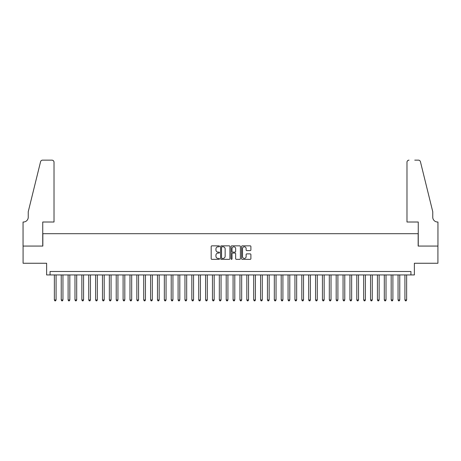 <?xml version="1.0" encoding="UTF-8"?>
<svg xmlns="http://www.w3.org/2000/svg" width="461" height="461" viewBox="0 0 461 461"><rect width="100%" height="100%" fill="white"/><g stroke="black" fill="none" stroke-linecap="round" stroke-linejoin="round"><path stroke-width="0.69" d="M219.505 246.324A0.473 0.473 0 0 0 219.033 245.851L211.864 245.851A0.674 0.674 0 0 0 211.184 246.526L211.184 258.673A0.674 0.674 0 0 0 211.864 259.347L219.033 259.347A0.473 0.473 0 0 0 219.505 258.875A0.473 0.473 0 0 0 219.033 258.402L218.105 258.402A2.161 2.161 0 0 1 215.944 256.241L215.944 255.233A2.161 2.161 0 0 1 218.105 253.072L219.033 253.072A0.473 0.473 0 0 0 219.505 252.599A0.473 0.473 0 0 0 219.033 252.127L218.105 252.127A2.161 2.161 0 0 1 215.944 249.966L215.944 248.957A2.161 2.161 0 0 1 218.105 246.796L219.033 246.796A0.473 0.473 0 0 0 219.505 246.324M250.219 250.611A0.674 0.674 0 0 0 250.893 249.937L250.893 246.526A0.674 0.674 0 0 0 250.219 245.851L242.256 245.851A0.674 0.674 0 0 0 241.581 246.526L241.581 258.673A0.674 0.674 0 0 0 242.256 259.347L250.219 259.347A0.674 0.674 0 0 0 250.893 258.673L250.893 254.558A0.674 0.674 0 0 0 250.219 253.878L246.814 253.878A0.674 0.674 0 0 0 246.134 254.558L246.134 256.598A1.804 1.804 0 0 1 244.33 258.402A1.804 1.804 0 0 1 242.526 256.598L242.526 248.6A1.804 1.804 0 0 1 244.33 246.796A1.804 1.804 0 0 1 246.134 248.6L246.134 249.937A0.674 0.674 0 0 0 246.814 250.611L250.219 250.611M410.935 274.94L414.376 274.94L414.376 263.254L437.915 263.254L437.915 246.07L418.156 246.07L418.156 233.698L42.844 233.698L42.844 246.07L23.085 246.07L23.085 263.254L46.624 263.254L46.624 274.94L410.935 274.94L410.935 271.5L50.065 271.5L50.065 274.94M229.912 246.526A0.674 0.674 0 0 0 229.232 245.851L221.274 245.851A0.674 0.674 0 0 0 220.6 246.526L220.6 258.673A0.674 0.674 0 0 0 221.274 259.347L229.232 259.347A0.674 0.674 0 0 0 229.912 258.673L229.912 246.526M231.768 245.851L239.726 245.851A0.674 0.674 0 0 1 240.4 246.526L240.4 258.673A0.674 0.674 0 0 1 239.726 259.347L236.32 259.347A0.674 0.674 0 0 1 235.646 258.673L235.646 253.746A0.674 0.674 0 0 0 234.972 253.072L232.707 253.072A0.674 0.674 0 0 0 232.033 253.746L232.033 258.875A0.473 0.473 0 0 1 231.56 259.347A0.473 0.473 0 0 1 231.088 258.875L231.088 246.526A0.674 0.674 0 0 1 231.768 245.851M222.018 246.796A0.473 0.473 0 0 0 221.545 247.269L221.545 257.93A0.473 0.473 0 0 0 222.018 258.402L222.991 258.402A2.161 2.161 0 0 0 225.152 256.241L225.152 248.957A2.161 2.161 0 0 0 222.991 246.796L222.018 246.796M235.646 248.635A1.804 1.804 0 0 0 233.842 246.831A1.804 1.804 0 0 0 232.033 248.635L232.033 251.452A0.674 0.674 0 0 0 232.707 252.127L234.972 252.127A0.674 0.674 0 0 0 235.646 251.452L235.646 248.635M54.358 274.94L54.358 299.961L56.081 299.961L56.081 274.94M56.081 299.961L55.562 300.854L54.876 300.854L54.358 299.961M54.018 222.012L54.018 162.209A2.063 2.063 0 0 0 51.955 160.146L42.573 160.146A2.063 2.063 0 0 0 40.568 161.713L28.242 211.703L28.242 217.2A4.812 4.812 0 0 1 23.43 222.012L23.05 222.012L23.05 246.07L42.74 246.07L42.74 222.012L54.018 222.012L54.018 162.209C53.885 160.964 53.199 160.278 51.955 160.146L46.25 160.146M40.568 161.713C41.092 160.584 41.092 160.584 40.568 161.713C41.092 160.584 41.092 160.584 40.568 161.713M28.242 217.2A4.812 4.812 0 0 1 23.43 222.012M406.982 222.012L406.982 162.209L406.982 222.012L418.26 222.012L418.26 246.07L437.95 246.07L437.95 222.012L437.57 222.012A4.812 4.812 0 0 1 432.758 217.2A4.812 4.812 0 0 0 437.57 222.012M428.978 196.374L420.432 161.713L432.758 211.703L432.758 217.2M414.75 160.146L418.427 160.146A2.063 2.063 0 0 1 420.432 161.713C419.908 160.584 419.908 160.584 420.432 161.713C419.908 160.584 419.908 160.584 420.432 161.713M409.045 160.146A2.063 2.063 0 0 0 406.982 162.209C407.115 160.964 407.801 160.278 409.045 160.146M61.232 274.94L61.232 299.961L62.95 299.961L62.95 274.94M62.95 299.961L62.437 300.854L61.751 300.854L61.232 299.961M68.107 274.94L68.107 299.961L69.824 299.961L69.824 274.94M69.824 299.961L69.311 300.854L68.626 300.854L68.107 299.961M74.982 274.94L74.982 299.961L76.699 299.961L76.699 274.94M76.699 299.961L76.186 300.854L75.495 300.854L74.982 299.961M81.856 274.94L81.856 299.961L83.574 299.961L83.574 274.94M83.574 299.961L83.061 300.854L82.369 300.854L81.856 299.961M88.731 274.94L88.731 299.961L90.448 299.961L90.448 274.94M90.448 299.961L89.93 300.854L89.244 300.854L88.731 299.961M95.6 274.94L95.6 299.961L97.323 299.961L97.323 274.94M97.323 299.961L96.804 300.854L96.119 300.854L95.6 299.961M102.475 274.94L102.475 299.961L104.198 299.961L104.198 274.94M104.198 299.961L103.679 300.854L102.993 300.854L102.475 299.961M109.349 274.94L109.349 299.961L111.066 299.961L111.066 274.94M111.066 299.961L110.554 300.854L109.868 300.854L109.349 299.961M116.224 274.94L116.224 299.961L117.941 299.961L117.941 274.94M117.941 299.961L117.428 300.854L116.737 300.854L116.224 299.961M123.099 274.94L123.099 299.961L124.816 299.961L124.816 274.94M124.816 299.961L124.303 300.854L123.611 300.854L123.099 299.961M129.973 274.94L129.973 299.961L131.69 299.961L131.69 274.94M131.69 299.961L131.172 300.854L130.486 300.854L129.973 299.961M136.848 274.94L136.848 299.961L138.565 299.961L138.565 274.94M138.565 299.961L138.046 300.854L137.361 300.854L136.848 299.961M143.717 274.94L143.717 299.961L145.44 299.961L145.44 274.94M145.44 299.961L144.921 300.854L144.235 300.854L143.717 299.961M150.591 274.94L150.591 299.961L152.309 299.961L152.309 274.94M152.309 299.961L151.796 300.854L151.11 300.854L150.591 299.961M157.466 274.94L157.466 299.961L159.183 299.961L159.183 274.94M159.183 299.961L158.67 300.854L157.985 300.854L157.466 299.961M164.341 274.94L164.341 299.961L166.058 299.961L166.058 274.94M166.058 299.961L165.545 300.854L164.854 300.854L164.341 299.961M171.215 274.94L171.215 299.961L172.933 299.961L172.933 274.94M172.933 299.961L172.414 300.854L171.728 300.854L171.215 299.961M178.09 274.94L178.09 299.961L179.807 299.961L179.807 274.94M179.807 299.961L179.289 300.854L178.603 300.854L178.09 299.961M184.959 274.94L184.959 299.961L186.682 299.961L186.682 274.94M186.682 299.961L186.163 300.854L185.478 300.854L184.959 299.961M191.834 274.94L191.834 299.961L193.551 299.961L193.551 274.94M193.551 299.961L193.038 300.854L192.352 300.854L191.834 299.961M198.708 274.94L198.708 299.961L200.426 299.961L200.426 274.94M200.426 299.961L199.913 300.854L199.227 300.854L198.708 299.961M205.583 274.94L205.583 299.961L207.3 299.961L207.3 274.94M207.3 299.961L206.787 300.854L206.096 300.854L205.583 299.961M212.458 274.94L212.458 299.961L214.175 299.961L214.175 274.94M214.175 299.961L213.662 300.854L212.97 300.854L212.458 299.961M219.332 274.94L219.332 299.961L221.05 299.961L221.05 274.94M221.05 299.961L220.531 300.854L219.845 300.854L219.332 299.961M226.201 274.94L226.201 299.961L227.924 299.961L227.924 274.94M227.924 299.961L227.406 300.854L226.72 300.854L226.201 299.961M233.076 274.94L233.076 299.961L234.799 299.961L234.799 274.94M234.799 299.961L234.28 300.854L233.594 300.854L233.076 299.961M239.951 274.94L239.951 299.961L241.668 299.961L241.668 274.94M241.668 299.961L241.155 300.854L240.469 300.854L239.951 299.961M246.825 274.94L246.825 299.961L248.542 299.961L248.542 274.94M248.542 299.961L248.03 300.854L247.338 300.854L246.825 299.961M253.7 274.94L253.7 299.961L255.417 299.961L255.417 274.94M255.417 299.961L254.904 300.854L254.213 300.854L253.7 299.961M260.574 274.94L260.574 299.961L262.292 299.961L262.292 274.94M262.292 299.961L261.773 300.854L261.087 300.854L260.574 299.961M267.449 274.94L267.449 299.961L269.166 299.961L269.166 274.94M269.166 299.961L268.648 300.854L267.962 300.854L267.449 299.961M274.318 274.94L274.318 299.961L276.041 299.961L276.041 274.94M276.041 299.961L275.522 300.854L274.837 300.854L274.318 299.961M281.193 274.94L281.193 299.961L282.91 299.961L282.91 274.94M282.91 299.961L282.397 300.854L281.711 300.854L281.193 299.961M288.067 274.94L288.067 299.961L289.785 299.961L289.785 274.94M289.785 299.961L289.272 300.854L288.586 300.854L288.067 299.961M294.942 274.94L294.942 299.961L296.659 299.961L296.659 274.94M296.659 299.961L296.146 300.854L295.455 300.854L294.942 299.961M301.817 274.94L301.817 299.961L303.534 299.961L303.534 274.94M303.534 299.961L303.015 300.854L302.33 300.854L301.817 299.961M308.691 274.94L308.691 299.961L310.409 299.961L310.409 274.94M310.409 299.961L309.89 300.854L309.204 300.854L308.691 299.961M315.56 274.94L315.56 299.961L317.283 299.961L317.283 274.94M317.283 299.961L316.765 300.854L316.079 300.854L315.56 299.961M322.435 274.94L322.435 299.961L324.152 299.961L324.152 274.94M324.152 299.961L323.639 300.854L322.954 300.854L322.435 299.961M329.31 274.94L329.31 299.961L331.027 299.961L331.027 274.94M331.027 299.961L330.514 300.854L329.828 300.854L329.31 299.961M336.184 274.94L336.184 299.961L337.901 299.961L337.901 274.94M337.901 299.961L337.389 300.854L336.697 300.854L336.184 299.961M343.059 274.94L343.059 299.961L344.776 299.961L344.776 274.94M344.776 299.961L344.263 300.854L343.572 300.854L343.059 299.961M349.934 274.94L349.934 299.961L351.651 299.961L351.651 274.94M351.651 299.961L351.132 300.854L350.446 300.854L349.934 299.961M356.802 274.94L356.802 299.961L358.525 299.961L358.525 274.94M358.525 299.961L358.007 300.854L357.321 300.854L356.802 299.961M363.677 274.94L363.677 299.961L365.4 299.961L365.4 274.94M365.4 299.961L364.882 300.854L364.196 300.854L363.677 299.961M370.552 274.94L370.552 299.961L372.269 299.961L372.269 274.94M372.269 299.961L371.756 300.854L371.07 300.854L370.552 299.961M377.426 274.94L377.426 299.961L379.144 299.961L379.144 274.94M379.144 299.961L378.631 300.854L377.939 300.854L377.426 299.961M384.301 274.94L384.301 299.961L386.018 299.961L386.018 274.94M386.018 299.961L385.505 300.854L384.814 300.854L384.301 299.961M391.176 274.94L391.176 299.961L392.893 299.961L392.893 274.94M392.893 299.961L392.374 300.854L391.689 300.854L391.176 299.961M398.05 274.94L398.05 299.961L399.768 299.961L399.768 274.94M399.768 299.961L399.249 300.854L398.563 300.854L398.05 299.961M404.919 274.94L404.919 299.961L406.642 299.961L406.642 274.94M406.642 299.961L406.124 300.854L405.438 300.854L404.919 299.961"/></g></svg>
